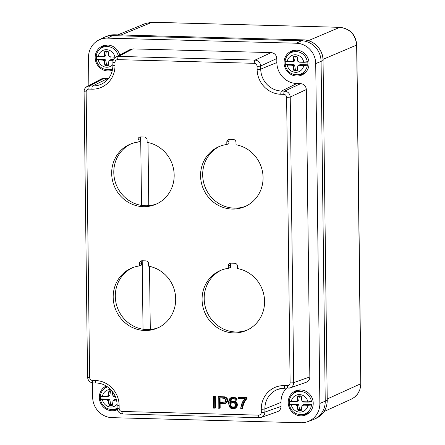 <?xml version="1.0" encoding="UTF-8"?>
<svg xmlns="http://www.w3.org/2000/svg" width="445" height="445" viewBox="0 0 445 445"><rect width="100%" height="100%" fill="white"/><g stroke="black" fill="none" stroke-linecap="round" stroke-linejoin="round"><path stroke-width="0.67" d="M289.545 404.36L289.817 404.038L297.154 404.238L297.416 404.427L296.125 405.111L297.499 405.645L298.233 409.995L298.79 410.49L300.058 409.75L299.502 409.255L298.773 404.956L297.149 405.718L296.025 405.434L296.125 405.111M297.416 404.427L298.773 404.956M296.898 404.711L296.02 405L296.025 405.434M311.2 401.885L307.973 402.119L311.2 401.885M303.078 405.662L302.144 405.851L301.51 410.162L300.698 410.863L301.315 410.079L302.027 405.601L303.089 405.351L303.078 405.662L303.579 404.878L308.012 404.995L307.929 405.323L303.295 405.128A0.289 0.284 -123.1 0 1 303.423 404.922A0.289 0.284 -123.1 0 0 303.423 404.922A0.289 0.284 -123.1 0 1 303.579 404.878L304.208 404.427L311.645 404.627L311.928 404.967A11.831 11.22 -113.4 0 0 311.884 401.423L311.461 401.562L311.289 401.868L311.7 401.735M308.012 404.995L311.645 404.627M289.3 401.134A0.289 0.284 -121.8 0 1 289.272 400.962L295.73 401.535L297.088 400.884L297.722 396.573L298.534 395.878L300.514 395.928L301.343 396.673L302.083 401.017L303.457 401.746L307.884 401.863L303.534 401.996L307.951 402.113M311.928 404.967L307.929 405.323A8.844 8.383 -113.4 0 1 299.724 412.137A8.844 8.383 -113.4 0 1 291.341 404.872L289.311 404.505M311.233 404.761L311.506 405.106A11.737 11.131 66.6 0 1 302.216 414.584L304.33 414.312A12.343 11.704 -113.4 0 0 310.36 411.525M301.026 389.954A12.343 11.704 -113.4 0 0 294.868 392.445L293.216 393.797A11.737 11.131 66.6 0 1 304.302 392.29A11.737 11.131 66.6 0 1 311.461 401.562L307.884 401.863A8.844 8.383 -113.4 0 0 299.507 394.598A8.844 8.383 -113.4 0 0 291.303 401.418L289.556 401.301M289.439 401.412A11.831 11.22 -113.4 0 0 289.517 404.171M296.153 401.073L297.61 401.134L295.981 401.735M298.534 395.878L298.072 396.595L299.346 396.462L298.723 400.723L297.088 400.884L297.438 400.906L297.227 401.134L296.081 401.551L297.221 401.362M301.348 409.784L300.058 409.75M302.027 405.601L302.917 404.833L301.938 405.773L301.315 410.079M303.813 404.655L302.917 404.833M299.346 396.462L299.502 396.15M297.61 401.134L298.512 400.951M289.817 404.038L291.425 404.55L291.341 404.872L296.02 405L295.847 404.666L297.154 404.238M301.343 396.673L300.598 396.184L298.545 396.133M300.514 395.928L301.148 396.679L301.888 401.023A0.289 0.289 0 0 0 302.094 401.262A0.289 0.284 75.7 0 1 301.888 401.034L303.262 401.746A0.289 0.289 0 0 0 303.534 401.996L303.023 401.257M295.797 401.785L291.392 401.668L295.808 401.791A0.289 0.289 0 0 0 295.908 401.774L297.299 401.351M297.722 396.573L298.072 396.595L297.438 400.906L298.723 400.723M304.035 404.488L303.423 404.922A0.289 0.289 0 0 0 303.295 405.128L303.217 405.284M301.51 410.162L301.143 410.401M300.698 410.863L298.712 410.807L298.79 410.49L300.77 410.54L301.315 410.006M298.712 410.807L297.889 410.068L299.502 409.255M100.653 399.271L100.926 398.943L108.263 399.143L108.524 399.332L107.234 400.016L108.608 400.55L109.342 404.9L109.898 405.395L111.167 404.655L110.61 404.16L109.882 399.86L108.257 400.622L107.134 400.339L107.234 400.016M108.524 399.332L109.882 399.86M108.007 399.616L107.128 399.905L107.134 400.339M116.468 400.155L114.41 400.022A0.289 0.284 -123.1 0 1 114.688 399.782L116.267 399.36M100.926 398.943L102.534 399.454L102.45 399.777L100.425 399.415M117.113 408.237A11.737 11.131 66.6 0 1 113.325 409.489L115.439 409.216A12.343 11.704 -113.4 0 0 117.157 408.849M107.078 386.555A12.343 11.704 -113.4 0 0 105.977 387.35L104.325 388.702A11.737 11.131 66.6 0 1 107.562 386.889M100.548 396.323A11.831 11.22 -113.4 0 0 100.626 399.082M100.409 396.039A0.289 0.284 -121.8 0 1 100.381 395.872L102.411 396.323L100.665 396.206M110.633 389.509A8.844 8.383 -113.4 0 0 102.411 396.323L106.839 396.445L107.262 395.978L108.719 396.039L107.089 396.645M107.262 395.978L108.547 395.811L107.189 396.462L108.33 396.267M112.457 404.689L111.167 404.655M116.39 399.827L114.688 399.782L114.187 400.572L113.252 400.756L113.898 399.805L113.264 400.444L114.398 400.072M114.921 399.56L114.026 399.743M110.455 391.372L109.832 395.627L108.335 396.039L108.83 391.478L109.642 390.782L109.181 391.5L110.61 391.06M108.719 396.039L109.62 395.855M117.052 404.344A8.844 8.383 -113.4 0 1 108.569 406.663A8.844 8.383 -113.4 0 1 102.45 399.777L107.128 399.905L106.956 399.571L108.263 399.143M102.489 396.578L106.917 396.695A0.289 0.289 0 0 0 107.017 396.679L102.5 396.573C100.531 396.434 99.808 396.222 100.32 395.939M112.618 405.067L113.052 400.672A0.289 0.289 0 0 1 113.152 400.494L112.618 405.067L111.806 405.768L112.424 404.983L113.052 400.689M112.424 391.583L111.706 391.088L109.654 391.038M112.463 391.639L113.191 395.928L114.565 396.651L113.202 396.172A0.289 0.284 75.7 0 1 112.997 395.939L111.862 390.877M108.408 396.256L106.917 396.695M108.83 391.478L109.181 391.5L108.547 395.811L109.832 395.627M114.131 396.167L112.991 395.939L112.251 391.589M115.45 396.923L114.654 396.901A0.289 0.289 0 0 1 114.365 396.662L114.142 396.412M115.344 396.673L114.643 396.907A0.289 0.284 56.9 0 1 114.382 396.701M114.187 400.572L114.398 400.066M111.806 405.768L109.82 405.712L109.898 405.395L111.879 405.451L112.424 404.911M109.82 405.712L108.997 404.972L110.61 404.16M285.395 64.547L285.668 64.225L293.005 64.425L293.266 64.614L291.97 65.298L293.344 65.832L294.084 70.182L294.635 70.677L295.903 69.937L295.352 69.442L294.623 65.142L292.994 65.904L291.876 65.621L291.97 65.298M293.266 64.614L294.623 65.142M292.749 64.898L291.87 65.187L291.876 65.621M307.044 62.072L303.824 62.306L307.044 62.072M296.999 70.583L297.889 65.777L298.94 65.537L298.923 65.849L299.429 65.065L303.857 65.181L303.779 65.51L299.146 65.315A0.289 0.284 -123.1 0 1 299.429 65.065L300.058 64.614L307.495 64.814L307.773 65.154A11.831 11.22 -113.4 0 0 307.729 61.61L307.306 61.749L307.139 62.055L307.551 61.922M303.857 65.181L307.495 64.814M285.145 61.321A0.289 0.284 -121.8 0 1 285.117 61.149L291.581 61.721L292.938 61.071L293.572 56.76L294.379 56.064L296.364 56.114L297.193 56.86L297.933 61.204L299.307 61.933L303.735 62.05L299.379 62.183A0.289 0.284 56.9 0 1 299.118 61.977M307.773 65.154L303.779 65.51A8.844 8.383 -113.4 0 1 295.569 72.324A8.844 8.383 -113.4 0 1 287.192 65.059L285.162 64.692M307.083 64.948L307.35 65.293A11.737 11.131 66.6 0 1 298.061 74.771L300.175 74.499A12.343 11.704 -113.4 0 0 306.204 71.712M296.871 50.14A12.343 11.704 -113.4 0 0 290.713 52.632L289.066 53.984A11.737 11.131 66.6 0 1 300.153 52.477A11.737 11.131 66.6 0 1 307.306 61.749L303.735 62.05A8.844 8.383 -113.4 0 0 295.358 54.785A8.844 8.383 -113.4 0 0 287.147 61.605L285.406 61.488M285.284 61.599A11.831 11.22 -113.4 0 0 285.367 64.358M292.003 61.26L293.461 61.321L291.825 61.922M294.379 56.064L293.923 56.782L295.196 56.649L294.568 60.909L292.938 61.071L293.288 61.093L293.077 61.321L291.931 61.738L293.066 61.549M297.199 69.971L295.903 69.937M297.877 65.788L298.767 65.02L298.005 65.727L297.355 70.349L296.548 71.05L294.562 70.994L294.635 70.677L296.62 70.727L297.165 70.193M299.663 64.842L298.767 65.02M295.196 56.649L295.347 56.337M293.461 61.321L294.362 61.137M285.668 64.225L287.275 64.736L287.192 65.059L291.87 65.187L291.697 64.853L293.005 64.425M296.999 56.865L296.442 56.37L296.999 56.865L297.733 61.21L297.193 56.86M298.884 61.688L299.107 61.933A0.289 0.289 0 0 0 299.379 62.183L297.944 61.449L298.873 61.443M285.061 61.221C284.55 61.505 285.267 61.716 287.225 61.861L291.659 61.977A0.289 0.289 0 0 0 291.759 61.961L293.149 61.538M293.572 56.76L293.923 56.782L293.288 61.093L294.568 60.909M294.39 56.32L296.437 56.37M299.285 65.098A0.289 0.289 0 0 0 299.146 65.315L299.062 65.471M294.562 70.994L293.733 70.254L295.352 69.442M96.504 59.458L96.776 59.129L104.113 59.33L104.375 59.519L103.079 60.203L104.453 60.737L105.192 65.087L105.743 65.582L107.011 64.842L106.461 64.347L105.732 60.047L104.102 60.809L102.984 60.526L103.079 60.203M104.375 59.519L105.732 60.047M103.857 59.802L102.979 60.092L102.984 60.526M113.136 60.364L110.254 60.22A0.289 0.284 -123.1 0 1 110.538 59.969L111.167 59.519L113.442 59.58M96.254 56.226A0.289 0.284 -121.8 0 1 96.226 56.059L102.689 56.632L104.047 55.975L104.681 51.664L105.487 50.969L107.473 51.019L108.302 51.765L109.042 56.114L110.416 56.838L114.921 57.21M96.776 59.129L98.384 59.641L98.3 59.964L96.27 59.602M112.707 68.563A11.737 11.131 66.6 0 1 109.17 69.676L111.283 69.403A12.343 11.704 -113.4 0 0 112.618 69.142M107.979 45.051A12.343 11.704 -113.4 0 0 101.822 47.537L100.175 48.889A11.737 11.131 66.6 0 1 118.242 55.764M96.393 56.509A11.831 11.22 -113.4 0 0 96.476 59.268M96.515 56.393L98.256 56.509A8.844 8.383 -113.4 0 1 106.466 49.69A8.844 8.383 -113.4 0 1 114.843 56.954L116 56.938M103.112 56.165L104.569 56.226L102.934 56.832M105.56 51.22L105.031 51.687L106.305 51.559L105.676 55.814L104.047 55.975L104.397 55.998L104.186 56.226L103.04 56.649L104.175 56.454M108.307 64.875L107.011 64.842M113.241 60.042L110.538 59.969L110.032 60.754L109.097 60.943L109.748 59.992L109.114 60.631L110.249 60.259M110.772 59.747L109.876 59.925M106.305 51.559L106.455 51.247M104.569 56.226L105.471 56.042M112.913 64.519A8.844 8.383 -113.4 0 1 104.425 66.856A8.844 8.383 -113.4 0 1 98.3 59.964L102.979 60.092L102.806 59.758L104.113 59.33M108.463 65.254L108.897 60.865A0.289 0.289 0 0 1 108.997 60.681L108.463 65.254L107.657 65.955L108.269 65.17L108.897 60.876M108.302 51.765L105.487 50.969M109.982 56.354L110.215 56.838A0.289 0.289 0 0 0 110.493 57.094L109.058 56.359A0.289 0.284 75.7 0 1 108.847 56.126L108.107 51.787L107.473 51.019M102.767 56.882A0.289 0.289 0 0 0 102.867 56.865L104.258 56.443M104.681 51.664L105.031 51.687L104.397 55.998L105.676 55.814M110.399 60.003A0.289 0.289 0 0 0 110.254 60.22L110.171 60.375M110.032 60.754L110.249 60.253M107.657 65.955L105.671 65.899L105.743 65.582L107.729 65.638L108.274 65.098M105.671 65.899L104.842 65.159L106.461 64.347M316.078 418.361A20.298 19.246 -113.4 0 0 327.209 400.355L327.27 400.3C327.031 408.699 323.304 414.718 316.078 418.361L314.092 419.251A20.325 19.274 -113.4 0 0 325.234 401.223L321.079 61.41A20.325 19.274 -113.4 0 0 301.387 40.729L112.502 35.633A20.325 19.274 -113.4 0 0 104.903 37.035L106.917 36.195A20.298 19.246 -113.4 0 1 114.499 34.793L112.502 35.633A20.325 19.274 -113.4 0 0 103.763 37.558L98.823 40.028A20.025 18.99 -113.4 0 0 88.516 57.472L88.861 85.518M351.322 399.137C357.424 396.017 360.584 390.877 360.795 383.724L356.656 45.062C355.522 34.56 349.898 28.652 339.78 27.334L152.001 22.272L145.56 23.446M142.222 260.77A2.904 2.753 -113.4 0 0 141.549 262.656L141.577 265.025L139.463 265.938L139.435 263.574A2.904 2.753 66.6 0 1 142.178 260.764L145.788 260.865A2.904 2.753 66.6 0 1 148.602 263.818L148.63 266.182A32.669 30.983 66.6 0 1 175.352 294.612A32.669 30.983 66.6 0 1 157.408 328.093A32.669 30.983 66.6 0 1 116.006 310.41A32.669 30.983 66.6 0 1 131.464 268.124A32.669 30.983 66.6 0 1 139.463 265.938M132.532 267.69A32.669 30.983 -113.4 0 0 118.12 309.498A32.669 30.983 -113.4 0 0 158.459 327.615M231.111 263.167A2.904 2.753 -113.4 0 0 230.438 265.053L230.465 267.417L228.352 268.335L228.324 265.971A2.904 2.753 66.6 0 1 231.066 263.162L234.676 263.262A2.904 2.753 66.6 0 1 237.491 266.216L237.519 268.58A32.669 30.983 66.6 0 1 264.247 297.01A32.669 30.983 66.6 0 1 246.302 330.49A32.669 30.983 66.6 0 1 204.895 312.807A32.669 30.983 66.6 0 1 220.353 270.521A32.669 30.983 66.6 0 1 228.352 268.335M221.421 270.087A32.669 30.983 -113.4 0 0 207.008 311.895A32.669 30.983 -113.4 0 0 247.348 330.012M229.598 139.335A2.904 2.753 -113.4 0 0 228.925 141.221L228.953 143.59L226.839 144.503L226.811 142.139A2.904 2.753 66.6 0 1 229.553 139.335L233.163 139.43A2.904 2.753 66.6 0 1 235.978 142.383L236.006 144.753A32.669 30.983 66.6 0 1 262.734 173.177A32.669 30.983 66.6 0 1 244.789 206.658A32.669 30.983 66.6 0 1 203.382 188.98A32.669 30.983 66.6 0 1 218.84 146.694A32.669 30.983 66.6 0 1 226.839 144.503M219.908 146.255A32.669 30.983 -113.4 0 0 205.495 188.063A32.669 30.983 -113.4 0 0 245.835 206.18M140.709 136.938A2.904 2.753 -113.4 0 0 140.036 138.829L140.064 141.193L137.95 142.105L137.922 139.741A2.904 2.753 66.6 0 1 140.665 136.938L144.275 137.032A2.904 2.753 66.6 0 1 147.089 139.986L147.117 142.356A32.669 30.983 66.6 0 1 173.839 170.78A32.669 30.983 66.6 0 1 155.895 204.261A32.669 30.983 66.6 0 1 114.493 186.583A32.669 30.983 66.6 0 1 129.951 144.297A32.669 30.983 66.6 0 1 137.95 142.105M131.019 143.857A32.669 30.983 -113.4 0 0 116.607 185.665A32.669 30.983 -113.4 0 0 156.946 203.782M245.084 398.803L239.004 398.536M246.319 398.642L246.308 397.902L238.843 397.702L238.654 398.776L238.648 397.374L238.987 397.224L247.008 397.441L247.019 398.587C244.605 401.051 243.126 404.422 242.581 408.71L240.723 408.816L241.902 408.599C242.319 404.761 243.793 401.446 246.319 398.642L247.019 398.587M214.635 396.923L213.533 396.896L213.461 408.082L215.135 408.126L214.768 407.865L214.635 396.923L214.996 396.606L215.135 408.126L215.475 407.982L215.336 396.462L213.333 396.562L215.336 396.462M219.78 403.648L219.418 403.387C221.816 403.81 224.046 403.554 226.116 402.625C227.645 400.133 227.05 398.358 224.341 397.29L224.464 396.973C227.417 398.142 228.062 400.083 226.399 402.797L224.18 403.687L219.78 403.648L219.836 408.254L220.175 408.104L220.119 403.498M224.803 396.823L218.033 396.69L224.803 396.823C227.784 398.058 228.43 399.999 226.733 402.653M229.909 403.548L230.276 402.642L231.628 401.535L229.909 403.548C229.62 401.524 230.165 399.877 231.55 398.598L233.074 398.253L234.849 398.931L235.472 399.966L237.224 399.994L236.045 397.808L231.305 397.441M230.616 402.497C230.666 400.394 231.166 399.115 232.112 398.67M233.647 401.051L231.628 401.535L233.647 401.051C236.885 401.679 237.98 403.598 236.935 406.808L234.971 408.432M92.493 382.906L92.671 397.285A20.025 18.99 -113.4 0 0 112.068 417.655L300.959 422.75A20.025 18.99 -113.4 0 0 307.745 421.637L312.924 419.73A20.325 19.274 -113.4 0 0 325.234 401.223L321.079 61.41A20.325 19.274 -113.4 0 0 301.387 40.729L112.502 35.633L107.429 38.131A20.025 18.99 -113.4 0 0 98.823 40.028M117.319 409.656A13.066 12.393 66.6 0 1 111.984 410.757A13.066 12.393 66.6 0 1 99.68 400.383A13.066 12.393 66.6 0 1 106.205 386.004M119.716 54.991A13.066 12.393 -113.4 0 0 107.512 45.028A13.066 12.393 -113.4 0 0 104.33 45.368A13.066 12.393 -113.4 0 0 95.847 61.716A13.066 12.393 -113.4 0 0 112.424 70.16M300.87 415.853A13.066 12.393 -113.4 0 0 307.623 413.967A13.066 12.393 -113.4 0 0 312.09 397.975A13.066 12.393 -113.4 0 0 297.371 390.276A13.066 12.393 -113.4 0 0 288.338 404.227A13.066 12.393 -113.4 0 0 300.87 415.853M296.403 50.124A13.066 12.393 66.6 0 1 308.507 59.741A13.066 12.393 66.6 0 1 303.468 74.154A13.066 12.393 66.6 0 1 285.189 68.002A13.066 12.393 66.6 0 1 293.216 50.463A13.066 12.393 66.6 0 1 296.403 50.124M307.745 421.637A20.025 18.99 -113.4 0 0 319.866 403.409L315.716 63.596A20.025 18.99 -113.4 0 0 296.32 43.221L107.429 38.131M132.827 48.878L130.24 49.473L115.884 56.999L118.476 56.398L132.827 48.878L271.166 52.605C274.537 53.044 276.412 55.013 276.79 58.518L276.84 62.55A20.62 19.552 -113.4 0 0 296.815 83.526L300.703 83.632C304.074 84.072 305.949 86.041 306.327 89.54L309.837 376.943L293.717 382.605C293.611 385.198 292.415 386.972 290.123 387.923L289.345 388.129M290.118 387.923L306.238 382.261C308.541 381.304 309.737 379.535 309.837 376.943M277.452 411.708C279.744 410.757 280.94 408.983 281.04 406.396L280.99 402.363A20.62 19.552 66.6 0 1 286.469 388.185M104.03 78.326L101.443 78.926L87.081 86.452L89.679 85.852L104.03 78.326L107.924 78.431A20.62 19.552 66.6 0 0 108.58 78.437M117.68 59.636C116 59.764 115.088 60.698 114.938 62.439L114.977 65.571A24.436 23.173 66.6 0 1 91.898 89.167L88.883 89.089C87.203 89.217 86.291 90.151 86.141 91.892L89.629 377.482C89.818 379.235 90.758 380.219 92.443 380.436L95.458 380.52A24.436 23.173 66.6 0 1 119.132 405.384L119.165 408.51C119.355 410.257 120.295 411.241 121.98 411.464L258.567 415.146C260.253 415.018 261.165 414.084 261.31 412.343L261.276 409.216A24.436 23.173 66.6 0 1 284.349 385.615L287.364 385.693C289.05 385.565 289.962 384.63 290.107 382.889L286.619 97.299C286.43 95.547 285.495 94.562 283.81 94.346L280.789 94.262A24.436 23.173 66.6 0 1 257.121 69.403L257.082 66.277C256.893 64.525 255.958 63.54 254.273 63.318L117.68 59.636A2.904 0.846 91.5 0 1 118.476 56.398L255.068 60.081C258.428 60.526 260.303 62.495 260.692 65.988L260.731 69.12A21.532 20.42 -113.4 0 0 281.585 91.025L296.815 83.526M280.789 94.262A2.904 0.846 91.5 0 1 281.585 91.025L284.605 91.108C287.965 91.548 289.84 93.517 290.229 97.016L293.717 382.605A2.904 0.373 -0.7 0 1 290.107 382.889M285.022 388.129A21.532 20.42 -113.4 0 0 277.919 389.33A21.532 20.42 -113.4 0 0 264.881 408.933L264.92 412.059C264.814 414.651 263.618 416.42 261.326 417.371L260.548 417.582M114.176 58.429L115.884 56.999M85.379 87.876L87.087 86.447M304.219 73.625A12.76 12.104 66.6 0 1 296.871 74.866M288.182 54.791A12.76 12.104 66.6 0 1 294.117 50.279M298.267 390.093A12.76 12.104 -113.4 0 0 292.337 394.604M301.02 414.679A12.76 12.104 -113.4 0 0 302.561 414.818A12.76 12.104 -113.4 0 0 308.374 413.438M105.226 45.184A12.76 12.104 -113.4 0 0 99.291 49.695M107.979 69.77A12.76 12.104 -113.4 0 0 112.54 69.598M117.23 409.267A12.76 12.104 66.6 0 1 113.67 409.723A12.76 12.104 66.6 0 1 112.129 409.584M103.446 389.509A12.76 12.104 66.6 0 1 106.689 386.305M225.42 398.948L224.252 398.13L222.7 397.975L224.252 398.13L225.42 398.948L225.882 400.339L225.148 402.108L219.407 402.553L219.346 397.88L220.053 397.997L220.103 402.091L224.831 402.002M219.713 398.142L219.763 402.236L220.103 402.091M223.123 398.075L220.053 397.997M230.805 402.97L231.061 403.164C229.915 404.566 230.115 405.84 231.661 406.991L231.456 407.281C229.72 405.985 229.503 404.544 230.805 402.97L232.841 402.341L231.4 403.02C230.243 404.355 230.443 405.634 231.995 406.847L234.409 407.058M233.391 407.181L234.71 406.875L235.561 404.983L234.665 403.126L232.841 402.341C236.512 401.902 236.651 408.187 232.974 407.653L233.058 407.331L231.661 406.991L231.995 406.847M231.784 402.775L231.4 403.02M236.467 399.905L235.45 398.214C233.575 397.035 231.817 397.151 230.182 398.564C227.167 402.019 229.464 410.607 234.993 408.098L236.267 406.841C237.241 403.91 236.228 402.135 233.23 401.518L233.308 401.195C236.551 401.868 237.647 403.787 236.595 406.953L236.935 406.808M231.55 398.598L232.012 398.714M246.308 397.902L247.008 397.441M240.723 408.816C240.979 405.022 242.325 401.729 244.75 398.943L245.301 398.709C242.736 401.44 241.279 404.728 240.923 408.571M241.902 408.599L242.241 408.855C242.608 404.944 244.088 401.568 246.686 398.731L246.669 397.585L238.648 397.374M238.843 397.702L238.637 397.396M235.472 399.966L234.849 398.931L233.074 398.253L231.778 398.815L230.276 402.642M236.267 406.841L236.595 406.953L235.21 408.315L234.993 408.098M235.01 408.415L235.21 408.315C229.42 410.985 226.816 402.007 230.059 398.325L230.182 398.564M234.999 408.415C232.201 408.849 230.549 408.516 230.043 407.414C229.136 406.719 228.713 404.883 228.786 401.907L230.054 398.331L231.361 397.418L234.615 397.335L235.705 397.958L235.45 398.214M225.276 399.087L225.292 399.082C225.899 399.727 225.826 400.65 225.048 401.852L225.292 399.082L224.252 398.37L222.773 398.225M225.009 401.93L219.407 402.553M224.341 397.29L218.234 397.023L218.033 396.69L218.178 408.21L219.836 408.254L219.474 407.993L219.418 403.387M218.234 397.023L218.161 408.204M213.533 396.896L213.322 396.584M303.028 401.501L302.094 401.262M297.889 410.068L297.149 405.718L298.556 404.716M289.261 404.65C291.041 411.48 295.358 414.79 302.216 414.584A11.737 11.131 66.6 0 1 300.531 414.673M291.425 404.55L295.847 404.666M289.589 404.182A0.289 0.284 -121.8 0 0 289.439 404.221L289.256 404.588M109.642 390.782L111.623 390.832M108.997 404.972L108.257 400.622L109.665 399.621M114.643 396.907L115.45 396.929M100.37 399.554C102.15 406.385 106.466 409.7 113.325 409.489A11.737 11.131 66.6 0 1 111.639 409.578M102.534 399.454L106.956 399.571M100.698 399.087A0.289 0.284 -121.8 0 0 100.548 399.132L100.364 399.493M293.733 70.254L292.994 65.904L294.406 64.903M298.923 65.849L297.788 65.96L297.154 70.271M297.355 70.349L296.548 71.05M303.801 62.3L299.379 62.183M285.111 64.837C286.886 71.667 291.202 74.977 298.061 74.771A11.737 11.131 66.6 0 1 296.376 74.86M291.642 61.972L287.236 61.855M287.275 64.736L291.697 64.853M104.842 65.159L104.102 60.809L105.515 59.808M96.22 59.741C97.995 66.572 102.311 69.887 109.17 69.676A11.737 11.131 66.6 0 1 107.484 69.765M98.384 59.641L102.806 59.758M96.548 59.274A0.289 0.284 -121.8 0 0 96.393 59.319L96.209 59.68M108.102 51.776L108.836 56.126A0.289 0.289 0 0 0 109.053 56.359L108.847 56.12M148.001 142.528L148.775 205.662M149.514 266.36L150.288 329.495M143.034 329.233L142.2 260.792M141.521 205.401L140.687 136.965M327.253 398.97L360.795 383.724A2.904 0.373 -0.7 0 0 360.917 383.607L356.779 44.956A2.904 0.373 -0.7 0 1 356.656 45.062L323.07 59.313M152.223 22.278A2.904 0.846 91.5 0 0 152.123 22.25A2.904 0.846 91.5 0 0 152.001 22.272L121.157 34.96M308.363 40.662L339.78 27.334A2.904 0.846 -88.5 0 1 339.897 27.312A2.904 0.846 -88.5 0 1 340.002 27.345M315.716 63.596L323.053 60.542L327.209 400.355L319.866 403.409M327.231 400.261L323.053 60.542A20.298 19.246 -113.4 0 0 303.39 39.889L296.32 43.221M323.076 60.448L323.115 60.487C323.248 49.762 313.853 39.889 303.445 39.878A1.452 0.423 -88.5 0 0 303.39 39.889L114.499 34.793A1.452 0.423 -88.5 0 1 114.554 34.782A1.452 0.423 -88.5 0 1 114.61 34.799M106.917 36.195L114.554 34.782L303.445 39.878A1.452 0.423 -88.5 0 1 303.501 39.894M306.327 89.54L290.229 97.016A2.904 0.373 -0.7 0 1 286.619 97.299M283.81 94.346A2.904 0.846 91.5 0 1 284.605 91.108L300.703 83.632M257.121 69.403A2.904 0.373 179.3 0 0 260.731 69.12L276.84 62.55M276.79 58.518L260.692 65.988A2.904 0.373 179.3 0 1 257.082 66.277M254.273 63.318A2.904 0.846 91.5 0 1 255.068 60.081L271.166 52.605M261.276 409.216A2.904 0.373 -0.7 0 0 264.881 408.933L280.99 402.363M281.04 406.396L264.92 412.059A2.904 0.373 -0.7 0 1 261.31 412.343M88.883 89.089A2.904 0.846 91.5 0 1 89.679 85.852L92.694 85.93L107.924 78.431M91.898 89.167A2.904 0.846 91.5 0 1 92.694 85.93A21.532 20.42 -113.4 0 0 101.95 83.888C109.042 80.005 112.696 73.787 112.919 65.237A2.904 0.373 -0.7 0 0 114.977 65.571M92.443 380.436A2.904 0.846 91.5 0 0 93.205 382.973C89.823 382.533 87.943 380.592 87.57 377.154A2.904 0.373 -0.7 0 0 89.629 377.482M95.458 380.52A2.904 0.846 91.5 0 0 96.226 383.056L93.211 382.973A2.904 0.846 91.5 0 0 93.311 382.956M119.132 405.384A2.904 0.373 179.3 0 1 117.074 405.05C117.224 393.591 107.134 383.034 96.226 383.056A2.904 0.846 91.5 0 0 96.326 383.039M87.57 377.154L84.083 91.564A2.904 0.373 -0.7 0 0 86.141 91.892M119.165 408.51A2.904 0.373 179.3 0 1 117.107 408.182C117.48 411.614 119.36 413.555 122.748 414A2.904 0.846 91.5 0 0 122.848 413.984M121.98 411.464A2.904 0.846 91.5 0 0 122.737 414L259.335 417.683A2.904 0.846 91.5 0 0 259.435 417.666M258.567 415.146A2.904 0.846 91.5 0 0 259.329 417.683L261.271 417.382M112.919 65.237L112.88 62.111A2.904 0.373 -0.7 0 0 114.938 62.439M284.349 385.615A2.904 0.846 91.5 0 0 285.117 388.151A2.904 0.846 91.5 0 0 285.217 388.135M287.364 385.693A2.904 0.846 91.5 0 0 288.126 388.229A2.904 0.846 91.5 0 0 288.232 388.212M213.472 408.082L213.333 396.562M213.667 407.837L214.768 407.865M226.116 402.625L226.399 402.797L225.626 403.326M219.346 397.88L222.7 397.975M218.367 407.965L219.474 407.993M232.907 402.591L231.65 402.82M235.361 400.227L236.885 400.138L235.705 397.958L236.045 397.808M235.21 408.315L235.55 408.171M231.689 401.507L231.967 401.384M232.974 407.653L231.456 407.281M233.23 401.518L231.667 401.835M238.854 398.536L245.301 398.709M225.148 402.108L224.636 402.102M140.036 138.829L137.922 139.741M228.925 141.221L226.811 142.139M230.438 265.053L228.324 265.971M141.549 262.656L139.435 263.574M293.216 393.797C291.002 395.666 289.667 398.058 289.217 400.984M291.38 401.674C289.422 401.529 288.699 401.318 289.211 401.034M301.882 401.034L301.143 396.684M104.325 388.702C102.111 390.571 100.776 392.963 100.325 395.889M114.532 399.827L115.144 399.393M114.549 399.816A0.289 0.289 0 0 0 114.404 400.033L114.326 400.189M112.413 404.989L112.251 405.312M289.066 53.984C286.847 55.853 285.512 58.245 285.067 61.171M285.518 64.264L285.1 64.775M299.274 65.109L299.88 64.675M100.175 48.889C97.956 50.758 96.626 53.15 96.176 56.076M98.334 56.765C96.376 56.621 95.658 56.409 96.17 56.126M109.053 56.359L109.993 56.598M110.382 60.014L110.994 59.58M108.263 65.176L108.096 65.498M351.311 399.148L324.038 411.542M145.554 23.451L117.797 34.871M360.917 383.612L359.81 389.937L357.524 394.137L354.142 397.48M356.779 44.956C355.683 34.504 350.054 28.625 339.891 27.312L152.112 22.25L149.036 22.467M261.321 417.377L277.441 411.708M84.083 91.564C84.15 89.278 85.162 87.57 87.12 86.447M117.074 405.05L117.107 408.176M112.88 62.111C112.947 59.825 113.959 58.123 115.917 56.999M277.919 389.33L285.117 388.151L290.068 387.929M240.712 408.766C241.685 401.685 243.293 401.179 244.789 398.909M238.637 397.435L238.654 398.737M232.919 402.591C235.85 402.369 236.306 406.418 234.292 407.108M231.628 401.535L230.215 402.725M231.895 398.764L233.152 398.509L234.738 399.109L235.333 400.189M230.054 398.331L231.356 397.43M219.747 403.648L225.565 403.354M218.022 396.756L218.161 408.165M213.322 396.628L213.461 408.037"/></g></svg>
